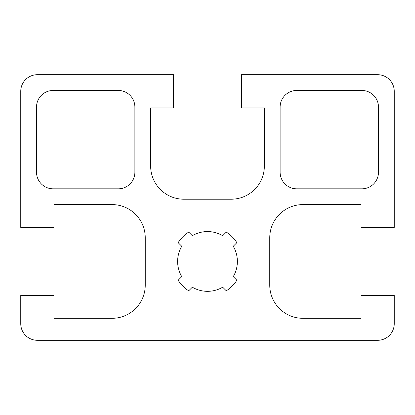 <?xml version="1.0" encoding="UTF-8"?>
<svg xmlns="http://www.w3.org/2000/svg" width="415" height="415" viewBox="0 0 415 415"><rect width="100%" height="100%" fill="white"/><g stroke="black" fill="none" stroke-linecap="round" stroke-linejoin="round"><path stroke-width="0.62" d="M53.95 318.305L53.95 295.48L20.75 295.48L20.75 323.7A16.6 16.6 0 0 0 37.35 340.3L377.65 340.3A16.6 16.6 0 0 0 394.25 323.7L394.25 295.48L361.05 295.48L361.05 318.305L302.95 318.305A33.2 33.2 0 0 1 269.75 285.105L269.75 237.795A33.2 33.2 0 0 1 302.95 204.595L361.05 204.595L361.05 227.42L394.25 227.42L394.25 91.3A16.6 16.6 0 0 0 377.65 74.7L241.53 74.7L241.53 107.9L264.355 107.9L264.355 166A33.2 33.2 0 0 1 231.155 199.2L183.845 199.2A33.2 33.2 0 0 1 150.645 166L150.645 107.9L173.47 107.9L173.47 74.7L37.35 74.7A16.6 16.6 0 0 0 20.75 91.3L20.75 227.42L53.95 227.42L53.95 204.595L112.05 204.595A33.2 33.2 0 0 1 145.25 237.795L145.25 285.105A33.2 33.2 0 0 1 112.05 318.305L53.95 318.305M134.875 107.07A16.6 16.6 0 0 0 118.275 90.47L53.12 90.47A16.6 16.6 0 0 0 36.52 107.07L36.52 172.225A16.6 16.6 0 0 0 53.12 188.825L118.275 188.825A16.6 16.6 0 0 0 134.875 172.225L134.875 107.07M378.48 107.07A16.6 16.6 0 0 0 361.88 90.47L296.725 90.47A16.6 16.6 0 0 0 280.125 107.07L280.125 172.225A16.6 16.6 0 0 0 296.725 188.825L361.88 188.825A16.6 16.6 0 0 0 378.48 172.225L378.48 107.07M178.139 280.244L181.76 276.623A29.88 29.88 0 0 1 181.76 246.277L178.139 242.656A34.86 34.86 0 0 1 188.706 232.089L192.327 235.71A29.88 29.88 0 0 1 222.673 235.71L226.294 232.089A34.86 34.86 0 0 1 236.861 242.656L233.24 246.277A29.88 29.88 0 0 1 233.24 276.623L236.861 280.244A34.86 34.86 0 0 1 226.294 290.811L222.673 287.19A29.88 29.88 0 0 1 192.327 287.19L188.706 290.811A34.86 34.86 0 0 1 178.139 280.244"/></g></svg>
